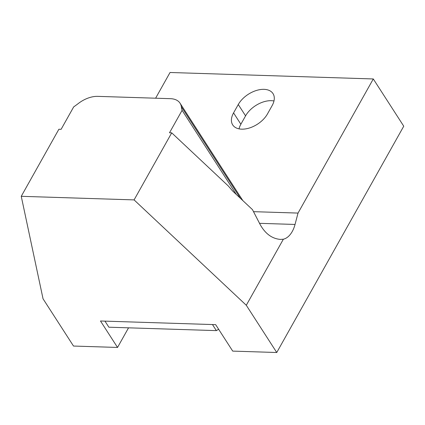 <?xml version="1.0" encoding="UTF-8"?>
<svg xmlns="http://www.w3.org/2000/svg" width="425" height="425" viewBox="0 0 425 425"><rect width="100%" height="100%" fill="white"/><g stroke="black" fill="none" stroke-linecap="round" stroke-linejoin="round"><path stroke-width="0.64" d="M253.512 211.666L298.026 213.079L295.035 224.453A23.991 14.381 -88.2 0 1 283.363 239.211L280.362 239.408C272.027 238.691 265.296 233.734 260.153 224.543L252.466 209.631L232.565 190.947L228.352 186.028L171.716 132.844L169.501 132.775L182.091 110.335A73.387 44.37 147.2 0 1 181.337 106.702A22.578 13.653 -32.8 0 0 180.051 103.206A22.578 13.653 -32.8 0 0 170.483 98.68L97.745 96.363A22.578 13.653 -32.8 0 0 78.423 103.429A73.387 44.37 147.2 0 1 73.69 106.887L61.099 129.327L58.878 129.253L21.25 196.313L43.042 298.802L73.498 346.046L117.534 347.448L128.541 327.829M298.026 213.079L373.293 78.954L170.042 72.489L155.614 98.207M283.363 239.211L246.293 305.267L134.088 199.899L21.25 196.313M117.534 347.448L100.481 320.992L215.656 324.652L232.709 351.108L276.749 352.511L246.293 305.267M276.749 352.511L403.75 126.198L373.293 78.954M171.716 132.844L134.088 199.899M182.091 110.335L236.343 194.491M238.266 104.523L233.564 112.901A21.17 12.798 -32.8 0 0 232.709 124.913A21.17 12.798 -32.8 0 0 249.47 127.978A21.17 12.798 -32.8 0 0 267.442 113.98L272.143 105.597A21.17 12.798 -32.8 0 0 272.999 93.59A21.17 12.798 -32.8 0 0 256.243 90.525A21.17 12.798 -32.8 0 0 238.266 104.523L245.576 115.86L240.874 124.243A21.17 12.798 -32.8 0 0 239.036 128.86M218.641 329.285L216.373 330.623L108.874 327.202L104.964 321.135M216.373 330.623L212.463 324.551M273.982 100.98A21.17 12.798 -32.8 0 0 245.576 115.86M181.337 106.702L240.369 198.273M259.526 223.327L295.035 224.453M240.874 124.243L233.564 112.901M242.824 200.579L180.051 103.206"/></g></svg>
